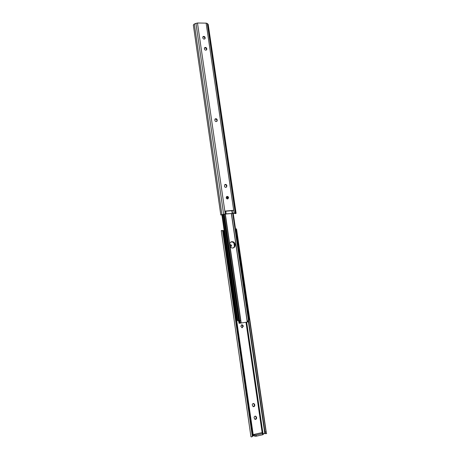<?xml version="1.0" encoding="UTF-8"?>
<svg xmlns="http://www.w3.org/2000/svg" width="460" height="460" viewBox="0 0 460 460"><rect width="100%" height="100%" fill="white"/><g stroke="black" fill="none" stroke-linecap="round" stroke-linejoin="round"><path stroke-width="0.69" d="M226.492 196.725C227.372 196.523 227.941 196.88 228.217 197.8L227.873 198.858M226.153 197.771L226.688 196.57C227.619 196.224 228.246 196.558 228.574 197.57L228.033 198.777C227.102 199.111 226.481 198.777 226.153 197.771M226.883 186.018L226.383 187.191C225.446 187.559 224.808 187.231 224.463 186.208L224.882 184.575C225.82 184.19 226.464 184.517 226.814 185.547L226.222 187.277M217.252 120.324L216.953 121.279C215.993 121.837 215.291 121.549 214.855 120.416L215.073 119.013C216.039 118.444 216.74 118.732 217.183 119.864L216.781 121.417M206.799 49.024L206.632 49.789C205.683 50.485 204.947 50.232 204.424 49.024L204.522 47.828C205.465 47.121 206.201 47.374 206.73 48.582L206.448 49.985M205.177 37.967L205.022 38.703C204.085 39.416 203.343 39.169 202.802 37.95L202.889 36.783C203.826 36.058 204.568 36.311 205.114 37.53L204.838 38.904M236.112 213.331L208.219 24.495L207.287 23.466L206.126 23.138L233.697 210.306L224.831 211.123L225.233 213.906L220.806 214.941L224.877 214.107L233.732 213.279L235.853 213.526L235.963 213.239L234.105 213.072L233.697 210.306L232.15 210.623L232.559 213.388L234.105 213.072M206.126 23.138L197.472 23L194.327 23.966L193.332 25.047L220.806 214.941M235.853 213.526L235.462 213.566M234.353 213.308L234.859 213.428M231.828 210.703L225.659 211.22L232.15 210.623L231.828 210.703L232.237 213.469L225.233 213.906M224.693 184.736C225.584 184.506 226.17 184.862 226.458 185.8L226.527 186.271M214.912 119.226C215.849 118.864 216.493 119.197 216.85 120.221L216.913 120.681M204.389 48.099C205.338 47.662 206.017 47.978 206.419 49.053L206.482 49.496M202.762 37.064C203.711 36.616 204.395 36.932 204.803 38.013L204.867 38.45M222.646 214.578L221.898 214.728M232.559 213.388L232.237 213.469M225.774 211.261L226.182 214.038M197.472 23L224.831 211.123L225.659 211.22L226.061 213.998M239.062 323.322L240.097 322.414L239.7 320.787L240.637 320.66L241.126 322.575L239.062 323.322M223.663 214.343L239.441 323.104M224.227 214.21L239.7 320.787M225.147 214.084L240.637 320.66M229.638 243.576L231.23 241.799C233.197 241.356 234.479 242.167 235.066 244.237L235.146 244.795C235.273 246.278 234.686 247.308 233.404 247.877C232.058 248.256 230.949 247.836 230.08 246.629M227.51 196.794L228.229 197.949M247.514 322.011L240.816 323.058M232.737 213.509L248.314 319.459L248.814 319.361L248.469 321.712L248.038 321.902M231.483 213.71L247.376 322.04C247.831 321.914 248.147 321.051 248.314 319.459M233.22 213.365L248.814 319.361M248.4 321.391L248.44 321.684M233.168 247.952C234.192 247.296 234.64 246.336 234.514 245.053L234.83 244.921C234.956 246.284 234.456 247.279 233.329 247.9C234.456 247.279 234.956 246.284 234.83 244.921L234.749 244.369L234.83 244.921L235.146 244.795M230.989 241.902C232.927 241.523 234.18 242.339 234.749 244.369C234.18 242.339 232.927 241.523 230.989 241.902M226.809 196.644L228.051 198.634L226.809 196.644M237.912 320.902L238.671 320.827M221.875 214.751L237.101 319.964L237.855 320.856M227.757 198.898L226.429 196.788M234.514 245.053L234.433 244.496C233.91 242.558 232.714 241.718 230.839 241.989M230.512 247.169L231.558 245.766C231.305 244.875 230.748 244.524 229.896 244.708L229.804 244.749M230.655 247.152L231.196 245.916L229.81 244.789M241.937 327.79L242.903 326.301L241.753 324.697M253.006 406.588C253.92 406.525 254.374 405.984 254.363 404.972L253.604 403.466M254.794 419.255C255.743 419.221 256.214 418.675 256.208 417.622L255.501 416.145M236.469 228.919L236.405 230.707L235.79 230.822M263.177 433.694L265.5 433.59L264.92 431.946L266.024 431.871L266.392 433.171L236.388 229.419M266.392 433.171L236.526 228.907M266.024 431.871L236.405 230.707M264.92 431.946L248.601 320.936M222.749 230.552L224.158 230.535M252.937 435.93L253.765 435.706L253.592 434.51L261.723 432.687L263.12 433.268L263.292 434.464L262.671 434.757L256.346 436.183L255.053 436.241L253.765 435.706M243.219 325.795L241.989 324.668L240.798 326.186L242.086 327.802L243.294 326.289L243.219 325.795L242.834 325.812M254.702 404.581L253.851 403.518C252.816 403.409 252.287 403.937 252.258 405.087L253.172 406.657C254.213 406.778 254.748 406.255 254.777 405.087L254.288 404.466M256.553 417.26L255.748 416.208C254.69 416.064 254.144 416.587 254.104 417.784L254.966 419.336C256.03 419.491 256.588 418.968 256.628 417.766L256.134 417.116M252.316 436.339L252.574 434.884L253.138 434.585L252.845 436.091L251.764 436.885L252.316 436.339L222.651 230.839L221.248 230.627L250.953 436.787L251.764 436.885M221.789 230.431L223.192 230.828L223.865 232.099L223.278 232.07L222.651 230.839M253.138 434.585L223.865 232.099M252.574 434.884L223.278 232.07M255.053 436.241L254.88 435.039L253.592 434.51M262.671 434.757L262.499 433.556L256.174 434.982L256.346 436.183M254.88 435.039L256.174 434.982M262.499 433.556L263.12 433.268M207.287 23.466L235.261 213.072M208.041 24.179L235.963 213.239M194.327 23.966L221.898 214.555M195.925 23.287L223.612 214.159M205.114 37.53L204.803 38.013M206.73 48.582L206.419 49.053M217.183 119.864L216.85 120.221M226.814 185.547L226.458 185.8M231.368 213.722L247.261 322.04M235.066 244.237L234.433 244.496M264.833 433.653L248.4 321.799M262.93 433.159L246.658 322.138M262.183 432.866L245.985 322.241M224.279 233.341L223.882 230.586M253.345 435.798L223.681 230.609M256.208 417.622L256.628 417.766M254.363 404.972L254.777 405.087M242.903 326.301L243.294 326.289M220.765 214.975L222.065 214.716M234.905 213.515L235.537 213.578M223.249 214.435L239.033 323.322L240.367 323.144M225.365 214.216L241.126 322.575M248.411 321.356L248.469 321.712M248.187 321.879L247.382 322.04M237.889 320.907L222.496 214.613M234.416 246.364L233.962 243.254M227.476 198.939L227.292 197.679M235.531 229.086L236.509 228.896M266.679 433.567L265.414 433.653"/></g></svg>
